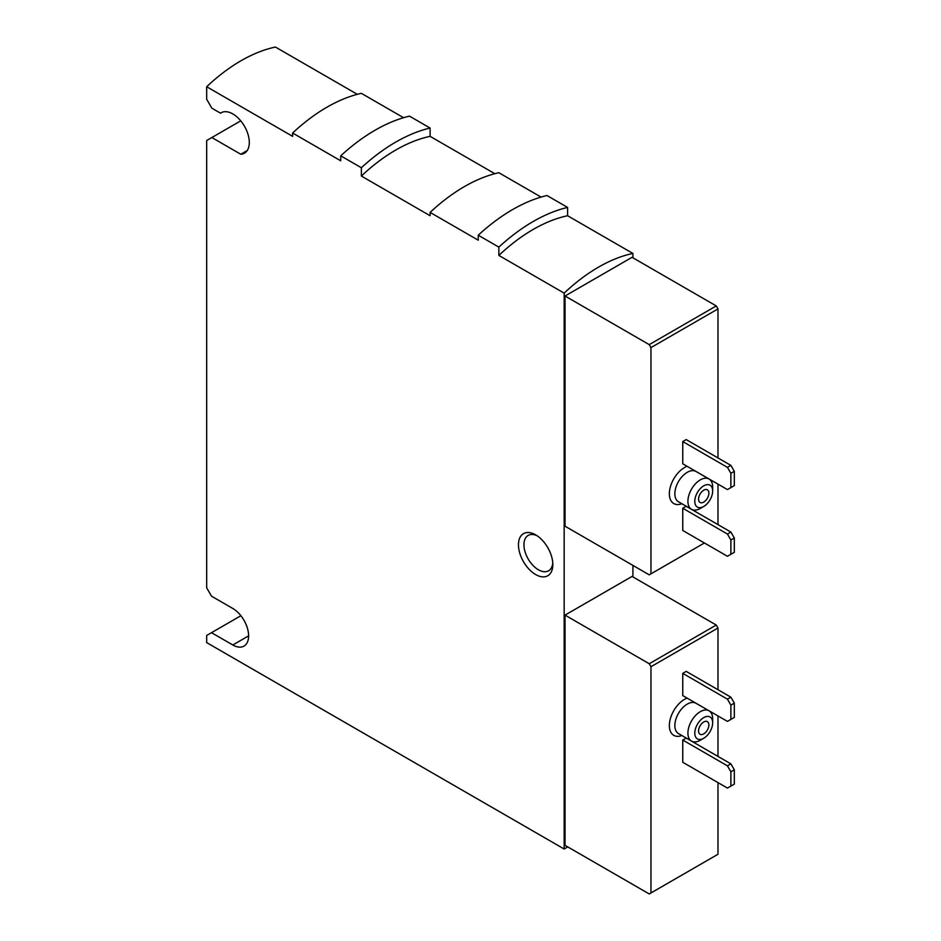 <?xml version="1.0" encoding="UTF-8"?>
<svg xmlns="http://www.w3.org/2000/svg" width="941" height="941" viewBox="0 0 941 941"><rect width="100%" height="100%" fill="white"/><g stroke="black" fill="none" stroke-linecap="round" stroke-linejoin="round"><path stroke-width="1.41" d="M682.754 673.368L682.754 695.599L727.44 721.394L734.321 717.418L734.321 703.139L730.875 697.175L686.189 671.38L682.754 673.368L727.44 699.163L730.875 697.175M650.96 892.962L650.96 666.722L649.243 663.746L565.023 615.12L565.023 845.324L649.243 893.95L717.983 854.263L717.983 782.618M717.983 756.423L717.983 715.936M717.983 689.741L717.983 628.023L716.266 625.047L632.058 576.421L565.023 615.12M650.96 666.722L717.983 628.023M682.754 740.049L682.754 762.281L727.44 788.076L734.321 784.1L734.321 769.82L730.875 763.857L686.189 738.062L682.754 740.049L727.44 765.845L730.875 763.857M682.754 441.564L682.754 463.795L727.44 489.591L734.321 485.627L734.321 471.335L730.875 465.383L686.189 439.588L682.754 441.564L727.44 467.371L730.875 465.383M717.983 524.619L717.983 484.133M717.983 457.938L717.983 308.907L716.266 305.931L632.058 257.305L565.023 296.003L565.023 526.207L649.243 574.833L650.96 573.845L650.96 347.605L717.983 308.907M650.96 573.845L704.409 542.981M682.754 508.246L682.754 530.477L727.44 556.272L734.321 552.308L734.321 538.017L730.875 532.065L686.189 506.27L682.754 508.246L727.44 534.053L730.875 532.065M357.309 94.323L275.431 47.05A160.417 92.618 120 0 0 206.679 86.737L206.679 99.24L211.843 108.168L220.512 113.179L221.805 112.426M494.801 173.697L430.108 136.351L430.108 128.047A170.145 98.229 120 0 0 361.368 167.733L340.736 155.83L340.736 160.805L292.616 133.022A164.31 94.865 120 0 1 361.368 93.335L403.571 117.707M430.108 128.047L409.488 116.143A170.145 98.229 120 0 0 340.736 155.83M632.917 257.799L632.917 253.447L567.599 215.736L567.599 207.432A170.145 98.229 120 0 0 498.859 247.118L478.24 235.215L478.24 240.19L430.108 212.407A164.31 94.865 120 0 1 498.859 172.721L541.075 197.092M567.599 207.432L546.98 195.516A170.145 98.229 120 0 0 478.24 235.215M632.917 576.915L632.917 565.412M535.641 534.841L535.641 534.841A24.301 14.033 60 0 1 552.826 564.612A24.301 14.033 60 0 1 535.641 574.539A24.301 14.033 60 0 1 518.456 544.768A24.301 14.033 60 0 1 535.641 534.841M632.917 253.447A160.417 92.618 120 0 0 564.165 293.133L564.165 849.005L206.679 642.609L206.679 635.469L211.502 632.681L232.803 644.985A22.361 12.915 -120 0 0 243.99 646.102A22.361 12.915 -120 0 0 247.412 628.176A22.361 12.915 -120 0 0 232.803 608.474L211.502 596.171L206.679 587.831L206.679 140.515L211.843 137.539L240.79 154.253A23.337 13.468 -120 0 0 244.472 153.183A23.337 13.468 -120 0 0 244.472 126.235A23.337 13.468 -120 0 0 221.147 112.767A23.337 13.468 -120 0 0 220.512 113.179M564.165 293.133L498.859 255.423L498.859 247.118M430.108 212.407L430.108 215.736L361.368 176.049L361.368 167.733M292.616 133.022L292.616 136.351L206.679 86.737M430.108 136.351A160.417 92.618 120 0 0 361.368 176.049M564.165 849.005L567.776 846.912M567.599 215.736A160.417 92.618 120 0 0 498.859 255.423M649.243 663.746L716.266 625.047M650.96 347.605L649.243 344.629L716.266 305.931M649.243 344.629L565.023 296.003M211.843 137.539L240.743 120.848M240.79 154.253L247.248 150.536M211.502 632.681L240.896 615.708M552.767 562.918A20.42 11.786 60 0 1 548.591 570.787A20.42 11.786 60 0 1 528.183 559.001A20.42 11.786 60 0 1 528.183 535.417A20.42 11.786 60 0 1 537.076 535.747M703.727 502.094A7.293 4.211 -60 0 1 700.08 502.459A7.293 4.211 -60 0 1 700.08 494.037A7.293 4.211 -60 0 1 707.373 489.826A7.293 4.211 -60 0 1 708.491 495.672A7.293 4.211 -60 0 1 703.727 502.094M700.292 508.446A17.503 10.104 -60 0 1 700.28 508.446L703.727 506.47A12.645 7.293 -60 0 1 694.787 501.306A12.645 7.293 -60 0 1 703.727 485.827A12.645 7.293 -60 0 1 712.666 490.99A12.645 7.293 -60 0 1 703.727 506.47L700.28 508.446A17.503 10.104 -60 0 1 691.541 509.316A17.503 10.104 -60 0 1 691.541 489.108A17.503 10.104 -60 0 1 709.032 479.004A17.503 10.104 -60 0 1 712.666 487.015L712.666 490.99M730.875 487.614L730.875 473.323L727.44 467.371M730.875 473.323L734.321 471.335M730.875 554.296L730.875 540.005L727.44 534.053M730.875 540.005L734.321 538.017M703.727 733.898A7.293 4.211 -60 0 1 700.08 734.262A7.293 4.211 -60 0 1 700.08 725.84A7.293 4.211 -60 0 1 707.373 721.629A7.293 4.211 -60 0 1 708.491 727.475A7.293 4.211 -60 0 1 703.727 733.898M700.292 740.249A17.503 10.104 -60 0 1 700.28 740.249L703.727 738.262A12.645 7.293 -60 0 1 694.787 733.098A12.645 7.293 -60 0 1 703.727 717.618A12.645 7.293 -60 0 1 712.666 722.782A12.645 7.293 -60 0 1 703.727 738.262L700.28 740.249A17.503 10.104 -60 0 1 691.541 741.108A17.503 10.104 -60 0 1 691.541 720.9A17.503 10.104 -60 0 1 709.032 710.796A17.503 10.104 -60 0 1 712.666 718.818L712.666 722.782M730.875 719.406L730.875 705.115L727.44 699.163M730.875 705.115L734.321 703.139M730.875 786.088L730.875 771.796L727.44 765.845M730.875 771.796L734.321 769.82M681.872 735.533A21.384 12.351 -60 0 1 669.58 722.406A21.384 12.351 -60 0 1 687.118 698.104M681.872 503.741A21.384 12.351 -60 0 1 669.58 490.602A21.384 12.351 -60 0 1 687.118 466.313M232.803 644.985L248.624 635.857M691.541 509.316L678.473 501.776A17.503 10.104 -60 0 1 678.473 481.569A17.503 10.104 -60 0 1 695.975 471.465L709.032 479.004M691.541 741.108L678.473 733.568A17.503 10.104 -60 0 1 678.473 713.36A17.503 10.104 -60 0 1 695.975 703.256L709.032 710.796"/></g></svg>
